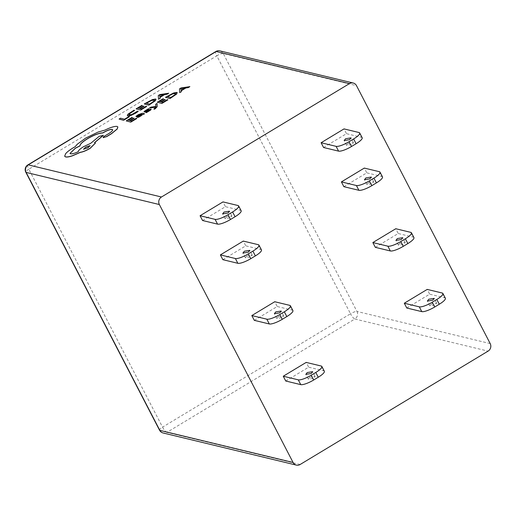 <?xml version="1.0" encoding="UTF-8"?>
<svg xmlns="http://www.w3.org/2000/svg" width="516" height="516" viewBox="0 0 516 516"><rect width="100%" height="100%" fill="white"/><g stroke="black" fill="none" stroke-linecap="round" stroke-linejoin="round"><path stroke-width="0.39" stroke-dasharray="2.58 1.94" d="M226.518 216.83L225.099 218.655L230.491 217.791L231.903 215.965L226.518 216.83M278.266 316.663L276.847 318.488L282.239 317.624L283.658 315.798L278.266 316.663M309.71 377.331L308.291 379.15L313.683 378.286L315.102 376.467L309.71 377.331M246.822 256L245.403 257.819L250.789 256.955L252.208 255.136L246.822 256M348.061 143.519L346.642 145.338L352.035 144.474L353.454 142.648L348.061 143.519M368.366 182.683L366.947 184.509L372.339 183.644L373.758 181.819L368.366 182.683M399.81 243.352L398.391 245.171L403.783 244.307L405.202 242.488L399.81 243.352M431.253 304.014L429.841 305.833L435.227 304.969L436.646 303.15L431.253 304.014M157.116 103.555L155.658 104.432L155.942 106.56L150.994 107.231L149.421 108.179M155.716 107.122L155.742 107.631L153.891 109.076M144.59 113.836L142.519 113.307L138.404 114.733L135.947 116.468M140.984 114.133L138.901 115.616C137.224 116.706 136.688 117.332 137.288 117.487M136.804 118.512L136.288 118.383L131.703 121.137L130.29 120.692M132.567 117.648L132.051 117.513L126.272 120.983M134.205 118.338L133.689 118.203L129.677 120.615L128.329 120.189M134.624 110.463L134.018 110.308L131.174 111.856L127.71 114.507L127.291 115.545M138.224 111.385L137.662 111.243L131.709 114.668L129.329 115.004L128.871 114.681M129.548 116.758L129.032 116.622L124.569 119.306L120.576 118.287L119.132 119.157M146.686 106.457L146.176 106.328L141.59 109.082L140.171 108.637M142.448 105.593L141.932 105.457L136.153 108.934M144.087 106.283L143.571 106.154L139.559 108.56L138.217 108.134M156.084 99.362L152.343 99.717L144.306 104.032M168.661 93.261L159.889 94.673L158.341 95.602L158.567 99.324M149.646 110.095L145.796 112.514M148.924 109.005L148.376 108.863L146.338 109.972L144.37 111.372L144.157 112.088M145.506 111.108L151.162 109.276M167.881 99.846L167.365 99.711L162.779 102.471L161.36 102.026M163.643 98.982L163.121 98.846L157.341 102.316M165.275 99.672L164.765 99.536L160.747 101.949L159.405 101.523M177.272 92.745L173.537 93.099L165.501 97.421M189.849 86.643L181.077 88.062L179.529 88.991L179.755 92.712M117.874 126.988L117.119 126.517C114.649 126.227 110.618 127.446 105.025 130.187L98.195 132.128L85.675 138.217L77.355 144.286L75.252 146.757L73.349 147.847C69.834 149.975 67.286 151.943 65.713 153.749L64.687 156.284M112.204 129.497C113.365 130.032 112.282 131.393 108.953 133.586L104.851 136.018C103.413 136.94 102.916 137.514 103.374 137.759M103.381 135.366L99.214 136.424L90.764 143.416L83.689 146.731C80.128 148.95 78.335 150.633 78.303 151.775C74.73 153.426 72.156 154.136 70.576 153.897L70.002 153.484M95.428 143.087L94.654 142.622M285.741 381.008L308.665 367.179L306.188 362.406M406.769 308.007L429.693 294.178L427.216 289.405M375.325 247.338L398.242 233.516L395.766 228.736M323.571 147.505L346.494 133.683L344.017 128.903M343.875 186.676L366.799 172.854L364.322 168.074M202.549 220.506L225.466 206.684L222.996 201.904M254.298 320.339L277.221 306.517L274.744 301.737M222.854 259.677L245.771 245.848L243.294 241.075M359.033 132.522L361.51 137.301L346.494 133.683M361.51 137.301A11.075 2.625 152.6 0 1 362.174 137.733M379.337 171.693L381.808 176.472L366.799 172.854M381.808 176.472A11.075 2.625 152.6 0 1 382.479 176.904M410.781 232.361L413.258 237.134L398.242 233.516M413.258 237.134A11.075 2.625 152.6 0 1 413.922 237.566M238.005 205.523L240.482 210.302L225.466 206.684M240.482 210.302A11.075 2.625 152.6 0 1 241.146 210.734M442.225 293.024L444.702 297.796L429.693 294.178M444.702 297.796A11.075 2.625 152.6 0 1 445.366 298.235M289.753 305.356L292.23 310.135L277.221 306.517M292.23 310.135A11.075 2.625 152.6 0 1 292.895 310.567M321.197 366.025L323.674 370.798L308.665 367.179M323.674 370.798A11.075 2.625 152.6 0 1 324.338 371.236M258.31 244.694L260.786 249.473L245.771 245.848M260.786 249.473A11.075 2.625 152.6 0 1 261.451 249.905M146.37 103.239L149.743 104.18L154.239 101.078L154.129 100.027M159.915 96.898L163.449 94.77M138.617 116.519L140.668 115.861L141.881 114.778M167.558 96.621L170.931 97.569L175.427 94.467L175.317 93.409M181.103 90.287L184.638 88.159M83.528 149.292L88.12 147.937L90.171 145.847M490.2 343.585L356.962 311.458L223.26 53.516L356.492 85.637M300.138 464.497L166.9 432.369L354.853 318.998L488.091 351.125M219.971 50.897A5.541 5.192 -76.4 0 1 223.26 53.516A5.541 1.309 152.6 0 0 216.797 55.825L350.499 313.773L162.546 427.145L28.838 169.196L216.797 55.825A5.541 1.419 58.9 0 1 215.811 51.536M27.858 164.907A5.541 1.419 -121.1 0 0 28.838 169.196A5.541 1.309 152.6 0 0 25.8 172.202M356.962 311.458A5.541 5.192 -76.4 0 1 354.853 318.998A5.541 1.419 -121.1 0 1 350.499 313.773A5.541 1.309 152.6 0 1 356.962 311.458M159.508 430.144A5.541 1.309 152.6 0 1 162.546 427.145A5.541 1.419 58.9 0 0 166.9 432.369A5.541 5.192 -76.4 0 1 163.127 432.982M225.099 218.655L222.622 213.876M276.847 318.488L274.37 313.709M308.291 379.15L305.814 374.371M245.403 257.819L242.926 253.046M346.642 145.338L344.166 140.558M366.947 184.509L364.47 179.729M398.391 245.171L395.914 240.398M429.841 305.833L427.364 301.06M436.646 303.15L434.169 298.371M405.202 242.488L402.725 237.708M373.758 181.819L371.281 177.046M353.454 142.648L350.977 137.875M252.208 255.136L249.731 250.357M315.102 376.467L312.625 371.688M283.658 315.798L281.181 311.025M231.903 215.965L229.433 211.186"/><path stroke-width="0.77" d="M228.014 213.011L222.622 213.876L224.041 212.05L229.433 211.186L228.014 213.011M279.762 312.844L274.37 313.709L275.789 311.89L281.181 311.025L279.762 312.844M311.206 373.507L305.814 374.371L307.233 372.552L312.625 371.688L311.206 373.507M248.312 252.182L242.926 253.046L244.345 251.221L249.731 250.357L248.312 252.182M349.558 139.694L344.166 140.558L345.585 138.739L350.977 137.875L349.558 139.694M369.862 178.865L364.47 179.729L365.889 177.91L371.281 177.046L369.862 178.865M401.306 239.534L395.914 240.398L397.333 238.573L402.725 237.708L401.306 239.534M432.75 300.196L427.364 301.06L428.783 299.235L434.169 298.371L432.75 300.196M149.376 108.083L155.722 107.018L155.69 107.534L153.845 108.979L154.394 109.205L155.348 108.67L157.18 106.689L157.064 103.464L155.606 104.335L155.89 106.464L150.943 107.141L149.376 108.083L155.716 107.122M137.056 117.293L138.662 117.248L142.687 114.552L144.59 113.836L142.468 113.21L138.352 114.636L135.895 116.371L136.443 116.513L138.681 114.836L141.094 114.062L138.849 115.519C137.179 116.61 136.637 117.235 137.237 117.39L140.72 116.1L142.635 114.455L144.538 113.739M135.895 116.371L136.488 116.61L138.733 114.933L141.139 114.159M134.154 118.241L133.638 118.112L129.626 120.518L128.187 120.151L132.515 117.551L131.999 117.416L126.22 120.892L130.767 122.137L136.804 118.512L136.243 118.287L131.657 121.041L130.142 120.654L134.154 118.241L130.29 120.692M128.329 120.189L132.515 117.551M127.291 115.545L127.839 115.926L130.909 115.474L135.379 113.32L138.224 111.385L137.617 111.146L131.664 114.578L128.845 114.636M129.329 115.004L129.155 113.946L134.624 110.463L133.966 110.211L127.665 114.41L127.794 115.829L130.858 115.384L138.172 111.288M161.476 197.002L349.435 83.631L216.198 51.503L28.238 164.875L161.476 197.002A5.541 5.192 103.6 0 0 159.367 204.542L26.135 172.415L159.837 430.363L293.075 462.484L159.367 204.542M123.634 120.312L129.497 116.661L128.987 116.526L124.517 119.215L120.531 118.19L119.08 119.061L123.634 120.312L129.497 116.661M144.035 106.186L143.519 106.057L139.507 108.47L138.069 108.096L142.403 105.496L141.881 105.367L136.101 108.837L140.655 110.082L146.686 106.457L146.125 106.231L141.539 108.986L140.023 108.599L144.035 106.186L140.171 108.637M138.217 108.134L142.403 105.496M144.254 103.935L148.756 105.09L155.568 100.459L155.587 99.014L152.297 99.62L144.254 103.935L148.808 105.187L155.619 100.556L155.632 99.104M155.587 99.014L156.084 99.362M158.515 99.227L160.166 98.362L160.012 97.401L164.688 94.589L167.061 94.222L168.661 93.261L159.837 94.576L158.289 95.512L158.515 99.227L160.115 98.266L159.96 97.305L164.636 94.499L167.01 94.125L168.609 93.164M143.983 111.933L145.061 111.978L149.679 110.108M145.551 111.204L148.924 109.005L148.324 108.773L144.319 111.275L144.106 111.991L147.215 111.05M147.17 110.953L149.595 110.005L145.751 112.417L146.383 112.662L150.82 109.94L151.033 109.218M145.751 112.417L146.331 112.565L148.692 111.308L151.162 109.276M165.23 99.575L164.714 99.446L160.702 101.852L159.257 101.484L163.591 98.885L163.075 98.749L157.296 102.22L161.843 103.471L167.881 99.846L167.313 99.62L162.727 102.374L161.218 101.987L165.23 99.575L161.36 102.026M159.405 101.523L163.591 98.885M165.449 97.324L169.951 98.479L176.762 93.841L176.775 92.396L173.486 93.003L165.449 97.324L169.996 98.569L176.807 93.938L176.827 92.493M176.775 92.396L177.272 92.745M179.703 92.616L181.355 91.751L181.206 90.784L185.876 87.978L188.25 87.604L189.849 86.643L181.026 87.965L179.478 88.894L179.703 92.616L181.303 91.654L181.155 90.687L185.825 87.881L188.205 87.514L189.804 86.553M103.187 137.591L106.677 136.624L111.385 133.799L117.203 129.065L117.874 126.988M70.002 153.484L75.349 148.286L80.057 145.873C79.948 144.293 82.489 141.887 87.675 138.662C94.17 134.947 99.22 133.051 102.845 132.98L103.484 132.593C107.418 130.355 110.321 129.322 112.204 129.497L112.617 129.742M94.654 142.622L103.381 135.366L99.162 136.327L90.713 143.319L83.644 146.634C80.083 148.86 78.284 150.537 78.258 151.685C74.685 153.329 72.105 154.039 70.524 153.807L69.976 153.439L75.304 148.195L80.012 145.776C79.896 144.196 82.437 141.797 87.63 138.565C94.118 134.85 99.175 132.954 102.794 132.883L103.432 132.496C107.367 130.258 110.276 129.226 112.153 129.4L112.598 129.69M64.687 156.284L65.609 156.935C66.977 157.251 69.254 156.877 72.453 155.813L80.367 152.375C83.024 151.949 86.275 150.614 90.119 148.376L95.428 143.087M283.265 376.228L285.741 381.008L300.757 384.626L298.28 379.847L283.265 376.228L306.188 362.406L321.197 366.025A11.075 2.625 -27.4 0 1 321.868 366.457A11.075 2.625 -27.4 0 1 315.786 372.455L311.2 375.222L313.676 380.002L318.262 377.235L315.786 372.455M404.292 303.227L406.769 308.007L421.778 311.625L419.302 306.846L404.292 303.227L427.216 289.405L442.225 293.024A11.075 2.625 -27.4 0 1 442.889 293.456A11.075 2.625 -27.4 0 1 436.813 299.461L432.227 302.221L434.704 307.001L439.284 304.234L436.813 299.461M372.849 242.565L375.325 247.338L390.335 250.963L387.858 246.184L372.849 242.565L395.766 228.736L410.781 232.361A11.075 2.625 -27.4 0 1 411.445 232.793A11.075 2.625 -27.4 0 1 405.363 238.792L400.784 241.559L403.254 246.338L407.84 243.571L405.363 238.792M321.1 142.732L323.571 147.505L338.586 151.13L336.11 146.351L321.1 142.732L344.017 128.903L359.033 132.522A11.075 2.625 -27.4 0 1 359.697 132.96A11.075 2.625 -27.4 0 1 353.615 138.959L349.029 141.726L351.506 146.499L356.092 143.738L353.615 138.959M219.971 50.897A5.541 5.541 0 0 0 215.811 51.536A5.541 1.419 58.9 0 1 216.198 51.503A5.541 5.192 -76.4 0 1 219.971 50.897L353.208 83.018A5.541 5.192 103.6 0 1 356.492 85.637L490.2 343.585A5.541 5.192 103.6 0 1 488.091 351.125L300.138 464.497A5.541 5.192 103.6 0 1 296.358 465.103A5.541 5.192 103.6 0 1 293.075 462.484M353.208 83.018A5.541 5.192 103.6 0 0 349.435 83.631M341.398 181.896L343.875 186.676L358.891 190.294L356.414 185.521L341.398 181.896L364.322 168.074L379.337 171.693A11.075 2.625 -27.4 0 1 380.002 172.125A11.075 2.625 -27.4 0 1 373.919 178.13L369.333 180.897L371.81 185.67L376.396 182.903L373.919 178.13M200.073 215.733L202.549 220.506L217.559 224.125L215.082 219.352L200.073 215.733L222.996 201.904L238.005 205.523A11.075 2.625 -27.4 0 1 238.669 205.955A11.075 2.625 -27.4 0 1 232.593 211.96L228.007 214.727L230.484 219.5L235.064 216.739L232.593 211.96M251.821 315.566L254.298 320.339L269.307 323.964L266.83 319.185L251.821 315.566L274.744 301.737L289.753 305.356A11.075 2.625 -27.4 0 1 290.418 305.795A11.075 2.625 -27.4 0 1 284.342 311.793L279.756 314.56L282.233 319.333L286.812 316.572L284.342 311.793M220.377 254.898L222.854 259.677L237.863 263.295L235.386 258.522L220.377 254.898L243.294 241.075L258.31 244.694A11.075 2.625 -27.4 0 1 258.974 245.126A11.075 2.625 -27.4 0 1 252.892 251.131L248.312 253.891L250.782 258.671L255.368 255.904L252.892 251.131M359.697 132.96L362.174 137.733A11.075 2.625 152.6 0 1 356.092 143.738M351.506 146.499A11.075 2.625 152.6 0 1 338.586 151.13M336.11 146.351A11.075 2.625 -27.4 0 0 349.029 141.726M380.002 172.125L382.479 176.904A11.075 2.625 152.6 0 1 376.396 182.903M371.81 185.67A11.075 2.625 152.6 0 1 358.891 190.294M356.414 185.521A11.075 2.625 -27.4 0 0 369.333 180.897M411.445 232.793L413.922 237.566A11.075 2.625 152.6 0 1 407.84 243.571M403.254 246.338A11.075 2.625 152.6 0 1 390.335 250.963M387.858 246.184A11.075 2.625 -27.4 0 0 400.784 241.559M238.669 205.955L241.146 210.734A11.075 2.625 152.6 0 1 235.064 216.739M230.484 219.5A11.075 2.625 152.6 0 1 217.559 224.125M215.082 219.352A11.075 2.625 -27.4 0 0 228.007 214.727M434.704 307.001A11.075 2.625 152.6 0 1 421.778 311.625M442.889 293.456L445.366 298.235A11.075 2.625 152.6 0 1 439.284 304.234M419.302 306.846A11.075 2.625 -27.4 0 0 432.227 302.221M290.418 305.795L292.895 310.567A11.075 2.625 152.6 0 1 286.812 316.572M282.233 319.333A11.075 2.625 152.6 0 1 269.307 323.964M266.83 319.185A11.075 2.625 -27.4 0 0 279.756 314.56M321.868 366.457L324.338 371.236A11.075 2.625 152.6 0 1 318.262 377.235M313.676 380.002A11.075 2.625 152.6 0 1 300.757 384.626M298.28 379.847A11.075 2.625 -27.4 0 0 311.2 375.222M258.974 245.126L261.451 249.905A11.075 2.625 152.6 0 1 255.368 255.904M250.782 258.671A11.075 2.625 152.6 0 1 237.863 263.295M235.386 258.522A11.075 2.625 -27.4 0 0 248.312 253.891M119.08 119.061L123.582 120.215M129.277 114.907L129.103 113.855L134.573 110.366M127.31 115.59L127.839 115.926M136.101 108.837L140.655 110.082M140.604 109.985L146.641 106.361M146.221 103.2L149.692 104.09L154.187 100.988L154.078 99.93L151.581 100.343L146.221 103.2M154.497 100.188L151.627 100.439L146.37 103.239M154.516 100.239L154.129 100.027M159.915 96.898L163.682 94.634L159.592 95.221L159.915 96.898M159.592 95.221L159.947 96.879M163.449 94.77L159.625 95.202M126.22 120.892L130.767 122.137M130.722 122.04L136.753 118.416M141.932 114.874L141.571 114.268L138.617 116.519L141.881 114.778L141.519 114.171L138.617 116.519M141.881 114.778L141.881 114.346M138.636 116.287L138.669 116.616M150.982 109.121L145.667 110.869M145.506 111.108L148.872 108.908M153.845 108.979L154.394 109.205M154.342 109.108L157.128 106.593L157.064 103.464M157.296 102.22L161.843 103.471M161.792 103.374L167.829 99.749M167.416 96.589L170.886 97.472L175.382 94.37L175.266 93.319L172.77 93.731L167.416 96.589M175.685 93.577L172.821 93.828L167.558 96.621M175.704 93.622L175.317 93.409M181.103 90.287L184.87 88.023L180.781 88.604L181.103 90.287M180.781 88.604L181.142 90.261M184.638 88.159L180.813 88.584M112.204 129.497L112.153 129.4C113.314 129.935 112.23 131.296 108.902 133.489L104.806 135.927C103.361 136.843 102.865 137.424 103.323 137.662L106.631 136.527L111.333 133.702L117.158 128.968L117.848 126.942L117.068 126.42C114.597 126.13 110.572 127.355 104.98 130.09L98.143 132.031L85.63 138.12L77.303 144.196L75.201 146.66L73.304 147.75C69.783 149.879 67.235 151.846 65.667 153.652L64.661 156.238L65.564 156.838C66.925 157.154 69.202 156.78 72.401 155.722L80.322 152.278C82.973 151.852 86.224 150.524 90.074 148.286L95.402 143.042L94.531 142.59L103.329 135.276M88.075 147.84L89.939 145.654L85.579 147.202L83.495 149.247L88.075 147.84M90.171 145.847L85.63 147.299L83.528 149.292M25.8 172.202A5.541 1.309 152.6 0 0 26.135 172.415A5.541 5.192 -76.4 0 1 28.238 164.875A5.541 1.419 -121.1 0 0 27.858 164.907A5.541 5.541 0 0 0 25.8 172.202L159.508 430.144A5.541 5.541 0 0 0 163.127 432.982A5.541 5.192 -76.4 0 1 159.837 430.363A5.541 1.309 152.6 0 1 159.508 430.144M215.811 51.536L27.858 164.907M163.127 432.982L296.358 465.103"/></g></svg>
